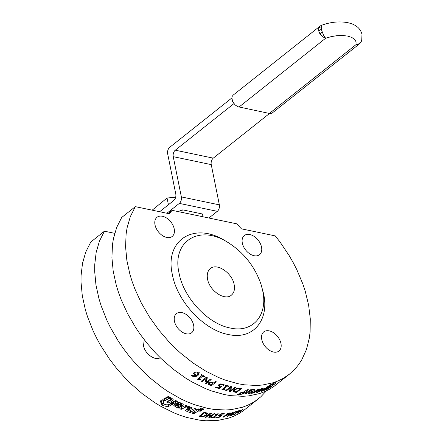 <?xml version="1.0" encoding="UTF-8"?>
<svg xmlns="http://www.w3.org/2000/svg" width="443" height="443" viewBox="0 0 443 443"><rect width="100%" height="100%" fill="white"/><g stroke="black" fill="none" stroke-linecap="round" stroke-linejoin="round"><path stroke-width="0.66" d="M269.532 113.469L213.271 158.14A4.84 2.891 -78.2 0 0 211.245 164.613L219.357 204.86A4.84 2.891 101.8 0 1 217.33 211.333L208.913 218.017M231.866 97.964L169.697 147.331A4.84 2.891 -78.2 0 0 167.664 153.804L175.782 194.051A4.84 2.891 101.8 0 1 173.75 200.524L159.641 211.732M166.911 213.249L179.332 203.392A4.84 2.891 -78.2 0 0 181.359 196.913L173.246 156.672A4.84 2.891 101.8 0 1 175.273 150.194L233.915 103.629M361.582 40.762A7.26 5.039 -162.6 0 0 361.671 40.512A7.26 7.26 0 0 1 359.262 44.029L357.617 44.704L356.017 44.632L358.625 43.918L361.023 41.858L361.732 40.324L361.986 34.41C360.702 29.033 356.803 25.334 350.308 23.307L347.81 22.676C339.465 21.142 330.805 21.978 321.828 25.179L321.186 26.879L321.751 30.567L323.49 35.135L325.616 38.275L322.238 36.553L319.918 33.895A7.26 0.958 -31.9 0 1 322.26 32.201M321.452 29.288L318.65 30.794L318.722 27.975A7.26 5.039 17.4 0 1 321.186 26.879M318.722 27.975L319.835 26.303L233.107 95.173L232.254 96.308L231.877 97.825L232.614 101.475L235.067 104.897L237.83 106.724L269.366 113.436L271.902 113.253L359.262 44.029M152.176 210.17L167.055 198.021L175.672 197.196M167.055 198.021L168.418 204.766M178.008 211.555L182.71 209.866L202.451 213.991L203.016 216.782M182.71 209.866L183.269 212.657M259.039 391.274L260.44 390.527A114.925 74.884 -128.5 0 1 259.371 390.759L258.878 390.997L259.039 391.274L258.579 390.383M260.368 390.72L260.196 390.05M273.735 384.275L273.248 383.483L273.73 384.275L273.115 384.053L266.044 387.802L269.842 385.067L275.114 382.586L276.039 383.034L273.957 384.557A114.925 74.884 -128.5 0 1 272.988 384.989L273.564 384.446M276.039 383.034L275.468 382.569M273.486 384.862L268.475 388.727L265.728 389.945L264.382 390.283L264.975 389.657L269.554 386.434A114.925 74.884 51.5 0 0 270.479 386.097L268.065 387.996C266.88 388.81 266.686 389.059 267.489 388.738L272.606 385.244A114.925 74.884 51.5 0 0 273.58 384.817L273.58 384.817M266.653 388.422L266.941 388.904L267.489 388.738M265.617 388.201L267.622 387.359L262.228 391.141A114.925 74.884 -128.5 0 1 261.143 391.457L262.788 390.327A114.925 74.884 -128.5 0 1 262.599 390.383L265.617 388.201M262.633 390.493L262.716 390.2M261.143 388.666A114.925 74.884 51.5 0 0 263.391 388.195L264.798 388.168L262.992 389.652L257.51 392.348L256.098 392.271L258.197 390.582L262.073 389.508L259.709 389.724L261.143 388.666M262.073 389.508L261.32 388.633M238.622 393.932A114.925 74.884 51.5 0 0 239.281 393.977L237.387 394.685L238.622 393.932M247.299 389.707A114.925 74.884 51.5 0 0 248.457 389.729L244.796 392.692A114.925 74.884 51.5 0 0 244.846 392.692L243.434 393.711A114.925 74.884 -128.5 0 1 243.185 393.705L238.661 395.062A114.925 74.884 -128.5 0 1 237.625 395.001L240.715 393.633A114.925 74.884 -128.5 0 1 239.746 393.578L240.593 392.736L242.792 392.443L247.299 389.707M240.732 393.794L240.449 392.83M241.773 392.603L242.288 394.087M244.846 392.692L244.403 391.39M250.738 389.713A114.925 74.884 51.5 0 0 253.302 389.607L254.742 389.641L254.326 390.433L249.642 393.484A114.925 74.884 -128.5 0 1 248.506 393.567L250.959 391.651C252.205 390.936 252.372 390.615 251.452 390.682A114.925 74.884 -128.5 0 1 251.043 390.698L246.031 393.677A114.925 74.884 -128.5 0 1 244.874 393.694L250.738 389.713M252.1 390.732L251.452 390.682L251.065 389.707M259.681 388.91L255.716 391.872L252.283 393.218A114.925 74.884 -128.5 0 1 250.954 393.367L252.388 392.321A114.925 74.884 51.5 0 0 253.512 392.193L258.601 389.07A114.925 74.884 51.5 0 0 259.681 388.91L259.587 388.921M251.945 392.465L252.283 393.218M172.161 210.331L236.756 223.837L241.402 228.826L275.269 235.903L280.236 242.299L289.218 255.672L293.188 262.588L296.788 269.61L302.796 283.841L305.177 290.973L308.627 305.105L310.283 318.822L310.111 331.851L309.336 338.026L306.434 349.549L301.783 359.771L298.826 364.334L295.47 368.498L289.451 374.163L283.166 378.405L278.387 380.792L273.314 382.702L262.361 385.045L256.541 385.471L244.364 384.806L238.057 383.727L225.188 380.088L218.681 377.552L205.69 371.101L192.949 362.933L180.7 353.198L174.835 347.805L169.187 342.096L158.644 329.847L149.274 316.69L141.273 302.89L134.783 288.72L132.152 281.582L129.949 274.455L126.859 260.384L125.574 246.79L126.117 233.932L127.075 227.857L130.336 216.583L135.337 206.648L169.209 213.731L172.161 210.331L168.157 213.509M289.451 374.163L273.962 386.396L269.51 389.247L264.731 391.634L259.659 393.545L248.706 395.887L242.891 396.313L230.709 395.649L224.407 394.569L211.532 390.931L205.026 388.395L192.035 381.944L185.617 378.067L173.091 369.091L161.18 358.647L155.532 352.938L147.043 343.259L140.143 334.205L135.619 327.532L127.617 313.733L121.127 299.562L118.497 292.424L116.293 285.298L113.203 271.227L111.918 257.632L112.461 244.774L113.419 238.705L116.686 227.431L121.681 217.491L135.337 206.648M178.568 404.57L178.59 404.182L180.091 404.321L180.379 405.112L179.836 405.151A114.925 74.884 -128.5 0 1 178.568 404.57L178.645 402.615M180.661 402.787L180.379 405.112M201.986 409.703L201.903 409.886A114.925 74.884 51.5 0 0 202.584 410.046L203.83 409.332L201.875 409.747M192.45 412.87L192.506 413.247A114.925 74.884 51.5 0 0 193.741 413.59L198.314 411.104L200.601 411.159L201.476 410.644L201.432 410.284A114.925 74.884 -128.5 0 1 200.419 410.035L203.57 408.922A114.925 74.884 -128.5 0 1 202.484 408.662L197.794 409.343A114.925 74.884 -128.5 0 1 197.528 409.266L196.05 409.869L196.105 410.246A114.925 74.884 51.5 0 0 196.16 410.262L196.205 410.606L192.45 412.87L192.506 413.247L192.45 412.87M196.282 410.03L197.528 409.266M198.597 408.895L200.219 409.044M201.404 410.279L201.476 410.644L201.432 410.284M200.419 410.035L200.17 408.512M200.219 408.501L200.435 409.803M203.381 408.878L203.442 409.194L203.57 408.922M196.05 409.869L196.105 410.246L196.055 409.869M196.099 409.836L196.205 410.606M186.924 409.044L185.407 410.456L187.223 411.602A114.925 74.884 51.5 0 0 190.041 412.516L196.027 409.216L195.978 408.834A114.925 74.884 -128.5 0 1 194.721 408.452L189.582 410.91A114.925 74.884 -128.5 0 1 189.128 410.761L188.43 410.44L188.524 410.107L192.046 407.953L191.996 407.554A114.925 74.884 -128.5 0 1 190.728 407.111L186.924 409.044M187.223 411.602L187.04 409.542A112.472 73.283 51.5 0 0 188.358 409.98M196.027 409.216L195.978 408.834L196.027 409.216M192.013 407.56L192.046 407.953L191.996 407.554M183.995 406.059L179.93 408.413L179.985 408.845A114.925 74.884 51.5 0 0 181.231 409.36L185.523 407.167L186.525 407.056A114.925 74.884 51.5 0 0 187.804 407.549L189.305 406.984L189.255 406.569A114.925 74.884 -128.5 0 1 187.749 405.998L183.995 406.059M179.93 408.413L179.985 408.845L179.98 408.385M186.464 405.622L186.525 407.056M189.283 406.58L189.305 406.984L189.255 406.569M174.592 404.315L175.683 404.919L175.611 406.879A114.925 74.884 51.5 0 0 178.274 408.086L179.786 407.549L179.731 407.111L177.41 406.081L176.829 405.184L181.342 406.646L183.435 404.924L182.87 404.066L181.663 403.418C179.576 402.283 177.549 402.371 175.578 403.689L173.789 405.378L175.611 406.879M175.677 404.919A112.472 73.283 51.5 0 0 176.619 405.356M179.786 407.145L179.786 407.549L179.731 407.111M176.912 403.23L176.613 405.478L176.785 403.34L178.44 403.667M180.628 404.653L182.571 403.878M170.306 403.401L173.291 403.944L175.799 402.25A114.925 74.884 -128.5 0 1 175.566 402.133L177.039 401.845L177.289 401.319A114.925 74.884 -128.5 0 1 175.954 400.633L175.317 400.622L170.306 403.401L170.45 403.7L170.494 403.296M172.659 402.094L175.965 400.599M175.566 402.133L175.799 400.572M177.35 401.358L177.327 401.685L177.289 401.319M168.728 396.596L168.091 396.551L162.802 399.442L162.858 399.946A114.925 74.884 51.5 0 0 164.126 400.71L164.763 400.749L168.567 398.661L169.675 398.938L170.367 399.425L170.295 399.802L166.812 401.812L166.861 402.299A114.925 74.884 51.5 0 0 168.035 402.953L168.822 402.98L171.906 401.264L173.379 399.929L172.687 398.938L168.728 396.596M162.802 399.442L162.858 399.946L162.974 399.348M164.148 398.711A112.472 73.283 51.5 0 0 164.442 398.888L165.073 398.916L168.855 396.823L168.567 398.661M166.812 401.812L166.861 402.299L166.939 401.74M168.202 401.048A112.472 73.283 51.5 0 0 168.268 401.081L169.043 401.098L172.111 399.376L171.906 401.264M164.192 404.21L163.068 401.939L163.766 401.319L163.711 400.815A114.925 74.884 -128.5 0 1 162.443 400.051L161.806 400.007L160.239 401.098L162.116 405.362L167.864 406.801L172.283 404.542L169.863 403.9L167.122 404.963L164.192 404.21M163.068 401.939L163.373 400.616M163.832 400.921L163.766 401.319L163.711 400.815M161.008 400.439L162.033 403.241L163.81 403.878M167.759 404.83L168.517 404.841L170.112 403.938M114.709 233.339L104.437 231.191L99.437 241.125L96.175 252.399L94.713 264.787L94.669 271.326L95.954 284.927L99.044 298.997L101.253 306.119L106.924 320.372L110.368 327.427L118.37 341.226L122.899 347.905L129.793 356.953L138.282 366.632L149.795 377.735L162.044 387.47L168.368 391.762L181.27 399.093L187.777 402.089L194.283 404.631L207.158 408.263L213.46 409.349L225.642 410.008L231.462 409.587L242.41 407.239L247.487 405.334L252.261 402.947L256.713 400.09L260.822 396.784L266.398 390.876M104.437 231.191L90.782 242.033L85.781 251.967L82.52 263.242L81.058 275.635L81.014 282.169L82.298 295.769L85.388 309.84L87.598 316.961L93.268 331.214L96.712 338.269L100.533 345.235L109.244 358.747L116.138 367.795L124.627 377.475L130.275 383.184L142.186 393.628L154.712 402.604L161.136 406.486L174.121 412.937L180.628 415.473L187.101 417.533L199.804 420.191L205.973 420.772L217.806 420.429L228.754 418.087L233.832 416.176L238.605 413.79L243.057 410.932L258.546 398.706M240.898 410.572L238.046 412.693L240.488 411.303L240.892 410.572M238.406 412.638L237.88 412.427M241.939 410.19L237.852 413.081L237.166 413.203L238.45 411.962L243.539 408.955A114.925 74.884 -128.5 0 1 243.512 408.967L239.824 411.154L241.956 410.207M231.346 415.407A114.925 74.884 -128.5 0 1 230.515 415.645L232.365 412.826L228.023 416.27A114.925 74.884 -128.5 0 1 227.314 416.431L232.348 412.433A114.925 74.884 51.5 0 0 233.422 412.189L231.706 414.775L235.687 411.608A114.925 74.884 51.5 0 0 236.374 411.414L231.346 415.407L231.041 414.858M231.706 414.775L231.434 414.271M228.023 416.27L227.879 415.983M232.365 412.826L232.215 412.538M228.134 413.557L226.129 415.152A114.925 74.884 51.5 0 0 226.661 415.069L229.286 413.961L229.629 413.43L228.782 413.457A114.925 74.884 -128.5 0 1 228.134 413.557L227.973 413.203M229.435 412.987L229.668 413.469L229.419 412.987L230.67 413.02M226.129 415.152L225.958 414.775M230.62 412.97L230.105 413.79L228.483 414.775L226.218 415.501A114.925 74.884 -128.5 0 1 225.559 415.606L223.682 417.09A114.925 74.884 -128.5 0 1 222.895 417.206L227.929 413.214A114.925 74.884 51.5 0 0 229.408 412.987M223.682 417.09L223.51 416.719M225.559 415.606L225.382 415.229M214.423 417.815A114.925 74.884 -128.5 0 1 211.355 417.777L211.87 417.367A114.925 74.884 51.5 0 0 213.017 417.395L216.389 414.72A114.925 74.884 -128.5 0 1 215.243 414.692L217.707 413.801A114.925 74.884 51.5 0 0 218.36 413.806L213.825 417.406A114.925 74.884 51.5 0 0 214.933 417.406L214.423 417.815L214.274 417.411M213.825 417.406L213.642 416.896M216.389 414.72L216.245 414.316M198.265 372.574L198.054 373.798L197.5 372.873L195.13 373.045L194.71 374.025L195.396 374.689L196.869 375.188L197.201 374.944L198.237 372.552M195.031 371.893L194.71 374.025M199.256 372.635L198.015 373.958M199.079 373.687L197.966 375.598L195.125 376.838L192.035 376.107L191.348 375.581L191.996 375.066A114.925 74.884 51.5 0 0 192.035 375.094L192.738 375.719L196.382 375.57L194.632 375.011L193.569 373.371L194.189 372.502L196.083 371.893L198.054 372.436L199.095 373.997M196.382 375.57L196.465 375.11M206.045 381.561A112.505 73.305 -128.5 0 1 205.353 381.235M206.981 377.541L206.078 380.698L206.006 382.63L210.342 379.186A114.925 74.884 51.5 0 0 211.189 379.579L206.156 383.572A114.925 74.884 -128.5 0 1 204.871 382.974L206.117 378.466L202.135 381.633A114.925 74.884 -128.5 0 1 201.294 381.201L206.322 377.209A114.925 74.884 51.5 0 0 207.335 377.724L206.006 382.63M202.135 381.633L202.218 380.465M206.117 378.466L206.2 377.303M206.156 383.572L206.189 382.486M213.005 383.378A114.925 74.884 -128.5 0 1 212.385 383.123L210.63 382.741L209.5 383.162L209.223 383.987L210.248 384.657A114.925 74.884 51.5 0 0 211.001 384.973L213.005 383.378L212.989 382.686M210.63 382.741L210.635 382.126M209.151 382.392L209.223 383.987M208.155 383.167L208.144 384.075L208.537 382.758L210.248 382.137L212.806 382.608A114.925 74.884 51.5 0 0 213.576 382.929L215.448 381.44A114.925 74.884 51.5 0 0 216.356 381.811L211.322 385.803A114.925 74.884 -128.5 0 1 209.611 385.094L208.144 384.075L208.011 383.555M211.322 385.803L211.294 384.74M225.293 385.543L225.803 385.133A114.925 74.884 51.5 0 0 229.092 386.058L228.577 386.468A114.925 74.884 -128.5 0 1 227.359 386.135L223.986 388.816A114.925 74.884 51.5 0 0 225.205 389.142L222.652 389.69A114.925 74.884 -128.5 0 1 221.954 389.491L226.489 385.892A114.925 74.884 -128.5 0 1 225.293 385.543M226.489 385.892L226.412 385.31M222.652 389.69L222.558 389.015M224.745 389.508L224.662 388.998M223.986 388.816L223.865 387.974M227.359 386.135L227.27 385.56M228.577 386.468L228.488 385.897M240.222 388.793A114.925 74.884 -128.5 0 1 239.563 388.71L237.42 388.716L234.895 389.846L234.264 391.296L235.693 391.784A114.925 74.884 51.5 0 0 236.352 391.867L240.222 388.793L240.073 388.24M237.42 388.716L237.31 388.256M233.815 389.829L234.264 391.296M233.029 390.864L233.206 391.59L233.993 389.679L237.442 388.234L240.167 388.251A114.925 74.884 51.5 0 0 241.668 388.439L236.634 392.432A114.925 74.884 -128.5 0 1 235.155 392.249L233.206 391.59L233.007 391.158M236.634 392.432L236.457 391.784M230.731 386.529L230.504 387.165M225.753 390.482L230.786 386.484A114.925 74.884 51.5 0 0 231.783 386.722L230.388 390.798L234.729 387.354A114.925 74.884 51.5 0 0 235.549 387.514L230.521 391.507A114.925 74.884 -128.5 0 1 229.269 391.263L230.565 387.514L226.583 390.682A114.925 74.884 -128.5 0 1 225.753 390.482M226.583 390.682L226.451 389.929M230.565 387.514L230.432 386.767M230.521 391.507L230.055 389.403M230.388 390.798L230.028 389.087M218.294 385.316L218.338 385.853L218.853 384.64L220.664 383.893L222.823 384.07L224.308 384.873L223.599 385.438A114.925 74.884 -128.5 0 1 223.532 385.416L222.225 384.53L220.941 384.441L219.772 384.967L219.435 385.681L221.771 386.578L219.18 388.638A114.925 74.884 -128.5 0 1 215.459 387.376L216.051 386.911A114.925 74.884 51.5 0 0 218.897 387.885L220.237 386.822L218.255 385.576M220.237 386.822L220.177 386.191M219.18 388.638L219.08 387.741M219.296 384.341L219.435 385.681M220.941 384.441L220.891 383.86M223.073 384.973L222.984 384.125M223.532 385.416L223.405 384.297M223.599 385.438L223.471 384.325M200.79 374.9L201.305 374.496A114.925 74.884 51.5 0 0 204.605 376.312L204.09 376.722A114.925 74.884 -128.5 0 1 202.861 376.057L199.494 378.732A114.925 74.884 51.5 0 0 200.723 379.396L200.258 379.762L198.159 379.562A114.925 74.884 -128.5 0 1 197.456 379.175L201.991 375.575A114.925 74.884 -128.5 0 1 200.79 374.9M201.991 375.575L202.074 374.928M198.159 379.562L198.281 378.521M200.258 379.762L200.319 379.18M199.494 378.732L199.643 377.442M202.861 376.057L202.938 375.409M204.09 376.722L204.157 376.074M206.333 412.81L206.604 413.884L205.02 413.12A114.925 74.884 -128.5 0 1 204.35 413.003L200.48 416.077A114.925 74.884 51.5 0 0 201.15 416.193L203.298 416.221L205.818 415.074L206.455 413.64L206.244 412.793M204.35 413.003L204.217 412.411M200.48 416.077L200.314 415.351M207.512 413.341L206.715 415.202L203.271 416.697L200.541 416.653A114.925 74.884 -128.5 0 1 199.023 416.376L204.051 412.383A114.925 74.884 51.5 0 0 205.558 412.654L207.667 413.585M203.271 416.697L203.16 416.243M209.749 417.705A114.925 74.884 -128.5 0 1 208.797 417.644L210.281 413.956L205.945 417.4A114.925 74.884 -128.5 0 1 205.142 417.312L210.17 413.313A114.925 74.884 51.5 0 0 211.394 413.446L210.004 416.824L213.986 413.662A114.925 74.884 51.5 0 0 214.777 413.707L209.749 417.705L209.317 416.365M210.004 416.824L209.622 415.612M205.945 417.4L205.779 416.802M210.281 413.956L210.115 413.358M221.472 415.412L220.885 416.331L219.135 417.334L217.142 417.815L215.807 417.649L216.522 417.084A114.925 74.884 51.5 0 0 216.583 417.084L217.74 417.35L220.06 416.387L220.437 415.833L218.327 415.85L220.919 413.79A114.925 74.884 51.5 0 0 224.28 413.607L223.687 414.078A114.925 74.884 -128.5 0 1 221.123 414.233L219.783 415.296L221.511 415.473M219.783 415.296L219.601 414.836M221.123 414.233L220.952 413.79M223.687 414.078L223.521 413.662M220.437 415.833L220.21 415.263L220.437 415.833M235.355 414.061A114.925 74.884 -128.5 0 1 232.73 414.98L233.245 414.576A114.925 74.884 51.5 0 0 234.231 414.249L237.603 411.569A114.925 74.884 -128.5 0 1 236.617 411.896L238.899 410.6A114.925 74.884 51.5 0 0 239.458 410.406L234.923 414.006A114.925 74.884 51.5 0 0 235.87 413.657L235.25 413.884M207.562 279.096C206.704 274.405 207.629 270.911 210.325 268.613C216.821 262.577 232.326 273.015 234.159 284.661C235.011 289.351 234.092 292.845 231.39 295.143C224.894 301.179 209.389 290.741 207.562 279.096M174.437 321.197A12.227 7.968 -128.5 0 1 176.436 313.627A12.227 7.968 -128.5 0 1 186.32 314.558A12.227 7.968 -128.5 0 1 193.635 325.212A12.227 7.968 -128.5 0 1 191.636 332.776A12.227 7.968 -128.5 0 1 181.757 331.846A12.227 7.968 -128.5 0 1 174.437 321.197M160.194 357.689C155.222 361.233 144.811 353.763 143.532 345.734L144.219 339.698M242.332 243.113A12.227 7.968 -128.5 0 1 244.331 235.543A12.227 7.968 -128.5 0 1 254.216 236.473A12.227 7.968 -128.5 0 1 261.531 247.128A12.227 7.968 -128.5 0 1 259.532 254.692A12.227 7.968 -128.5 0 1 249.647 253.761A12.227 7.968 -128.5 0 1 242.332 243.113M155.011 224.856A12.227 7.968 -128.5 0 1 157.01 217.286A12.227 7.968 -128.5 0 1 166.895 218.216A12.227 7.968 -128.5 0 1 174.21 228.87A12.227 7.968 -128.5 0 1 172.211 236.435A12.227 7.968 -128.5 0 1 162.326 235.504A12.227 7.968 -128.5 0 1 155.011 224.856M261.758 339.454A12.227 7.968 -128.5 0 1 263.757 331.885A12.227 7.968 -128.5 0 1 273.641 332.815A12.227 7.968 -128.5 0 1 280.956 343.469A12.227 7.968 -128.5 0 1 278.957 351.033A12.227 7.968 -128.5 0 1 269.078 350.103A12.227 7.968 -128.5 0 1 261.758 339.454M179.061 273.137C183.452 297.663 207.95 323.96 230.155 327.992C252.621 333.297 268.198 315.377 262.655 290.619L261.137 284.699C254.93 266.426 243.628 252.194 227.237 242.005C198.813 224.191 171.64 241.751 179.061 273.137M227.237 242.005L224.944 240.665C193.934 221.234 164.292 240.388 172.388 274.627C177.178 301.378 203.902 330.068 228.128 334.465C252.632 340.252 269.626 320.704 263.579 293.692L261.137 284.699M213.271 158.14L175.273 150.194M211.245 164.613L173.246 156.672M219.357 204.86L181.359 196.913M217.33 211.333L179.332 203.392M319.918 33.895L318.65 30.794M238.965 107.079L325.616 38.275L331.17 36.625L336.951 35.673L342.561 35.479L347.594 36.071L351.703 37.395L354.594 39.361L356.067 41.83L356.017 44.632L269.366 113.436M259.122 390.261L259.371 390.759M273.126 383.538L273.386 383.97M273.27 383.472L273.957 384.557M273.846 383.201L274.499 384.231M267.843 386.512L268.087 386.944M268.369 386.13L268.646 386.617M269.953 384.995L270.224 385.465M270.407 384.768L270.662 385.211M272.877 383.655L273.115 384.053M268.253 388.373L268.475 388.727M267.816 387.575L268.065 387.996M265.374 389.358L265.728 389.945M267.688 388.661L267.932 389.054M262.034 390.787L262.228 391.141M262.599 390.51L262.788 390.848M257.04 391.413L257.51 392.348M262.339 388.428L262.992 389.652M238.489 394.53L238.661 395.062M242.144 392.62L242.587 393.893M242.753 392.465L243.185 393.705M242.952 392.337L243.434 393.711M243.495 391.983L244.043 393.517M245.721 392.852L246.031 393.677M246.258 392.498L246.635 393.467M250.073 389.956L250.445 390.909M250.66 389.718L251.043 390.698M249.337 392.747L249.642 393.484M249.869 392.393L250.234 393.262M252.715 389.641L253.346 391.136M255.378 391.147L255.716 391.872M180.129 402.82L180.091 404.321M202.506 409.603L202.584 410.046M203.127 409.476L203.215 409.941M193.536 412.217L193.741 413.59M194.123 411.863L194.372 413.496M198.032 409.371L198.314 411.104M198.636 409.127L198.946 411.004M199.605 409.144L199.976 411.259M200.397 410.03L200.601 411.159M200.74 408.446L200.939 409.659M201.039 408.44L201.238 409.637M189.859 410.943L190.041 412.516M190.462 410.694L190.673 412.444M189.36 407.388L189.532 409.443M181.187 407.687L181.231 409.36M181.807 407.327L181.868 409.321M185.451 405.151L185.523 407.167M187.716 405.982L187.804 407.549M188.364 406.231L188.436 407.494M178.285 406.475L178.274 408.086M178.911 406.757L178.911 408.058M177.438 403.202L177.361 405.157M180.705 404.686L180.7 406.674M181.337 404.653L181.342 406.646M181.641 404.47L181.647 406.464M172.836 402.122L172.681 404.038M173.44 402.028L173.291 403.944M176.713 401.026L176.652 401.923M177.084 401.214L177.039 401.845M164.442 398.888L164.126 400.71M165.073 398.916L164.763 400.749M169.508 397.061L169.259 398.7M169.918 397.299L169.675 398.938M168.268 401.081L168.035 402.953M169.043 401.098L168.822 402.98M162.033 403.241L161.756 405.09M162.382 403.507L162.116 405.362M168.035 404.896L167.864 406.801M168.517 404.841L168.351 406.752M241.202 410.949L240.942 410.55M237.852 413.081L237.598 412.677M228.782 413.457L228.621 413.114M230.105 413.79L229.69 412.948M226.218 415.501L225.902 414.82M197.5 372.873L197.622 372.209M195.13 373.045L195.352 371.959M193.635 373.975L193.873 372.801M194.632 375.011L194.787 374.18M192.035 376.107L192.196 375.293M195.125 376.838L195.247 376.09M197.966 375.598L198.248 373.781M209.5 383.162L209.506 382.27M212.385 383.123L212.38 382.442M209.611 385.094L209.605 384.341M234.895 389.846L234.74 389.181M239.563 388.71L239.419 388.168M235.155 392.249L234.995 391.656M219.595 386.639L219.518 385.814M219.772 384.967L219.706 384.147M222.225 384.53L222.164 383.904M205.02 413.12L204.882 412.533M206.715 415.202L206.493 414.377M200.541 416.653L200.253 415.401M220.885 416.331L220.431 415.246M219.667 415.706L219.39 415.002M217.142 417.815L216.92 417.256M219.135 417.334L219.008 417.024M321.828 25.179A7.26 7.26 0 0 0 319.835 26.303M258.618 391.302L258.241 390.549M260.55 390.527L260.296 390.028M262.311 389.247L261.929 388.511M240.815 393.677L240.521 392.786M244.641 392.631L244.237 391.496M252.111 390.732L251.685 389.685M178.485 402.416L178.413 404.37M200.075 408.529L200.308 409.947M196.243 409.747L196.338 410.412M188.22 408.291L188.391 410.345M175.622 400.095L175.472 402.011M170.671 397.736L170.417 399.603M163.262 400.55L163.052 401.807M238.052 412.726L237.869 412.439"/></g></svg>
